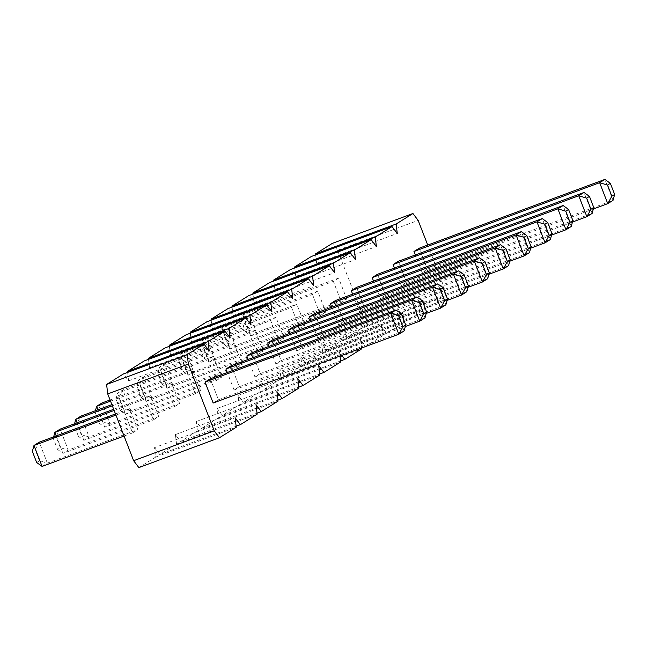 <?xml version="1.0" encoding="UTF-8"?>
<svg xmlns="http://www.w3.org/2000/svg" width="647" height="647" viewBox="0 0 647 647"><rect width="100%" height="100%" fill="white"/><g stroke="black" fill="none" stroke-linecap="round" stroke-linejoin="round"><path stroke-width="0.49" stroke-dasharray="3.23 2.43" d="M315.655 254.878L316.65 263.337L311.417 256.447M316.65 263.337L397.266 233.47M138.854 467.595L155.636 457.114L154.52 447.643L235.136 417.768M127.621 372.405L128.616 380.865L123.391 373.966M148.511 359.344L149.514 367.811L144.281 360.913M169.401 346.282L170.404 354.75L165.171 347.851M190.299 333.229L191.294 341.689L186.069 334.798M211.189 320.168L212.192 328.636L206.959 321.737M232.079 307.107L233.082 315.574L227.849 308.676M252.977 294.053L253.972 302.513L248.739 295.622M273.867 280.992L274.862 289.46L269.637 282.561M294.757 267.931L295.76 276.398L290.527 269.5M154.52 447.643L159.752 454.542L176.526 444.052L175.41 434.582L180.642 441.48L197.424 430.991L196.3 421.529L201.532 428.419L218.314 417.938L217.198 408.467L222.422 415.366L239.204 404.876L238.088 395.406L243.321 402.305L260.102 391.815L258.978 382.353L264.211 389.243L280.992 378.762L279.876 369.291L285.101 376.19L301.882 365.701L300.766 356.23L305.999 363.129L322.772 352.639L321.656 343.177L326.889 350.076L343.67 339.586L342.554 330.116L347.779 337.014L364.56 326.525L363.444 317.054L337.54 250.284L332.315 243.385M171.479 382.547L166.214 385.838L174.334 406.785L179.599 403.493L171.479 382.547L111.882 404.634M187.104 372.777L195.232 393.732L200.497 390.44L192.369 369.486L187.104 372.777L110.532 401.156M234.157 343.371L228.892 346.663L237.012 367.609L242.277 364.318L234.157 343.371L143.699 376.894L138.434 380.185L228.892 346.663M213.259 356.432L207.994 359.724L216.122 380.671L221.387 377.379L213.259 356.432L122.809 389.947L117.544 393.239L207.994 359.724M338.616 278.081L333.351 281.372L341.479 302.319L346.743 299.027L338.616 278.081L248.165 311.595L242.9 314.887L333.351 281.372M312.461 294.425L320.588 315.38L325.845 312.089L317.726 291.134L312.461 294.425L222.002 327.948L230.13 348.895L320.588 315.38M304.955 325.142L296.827 304.195L291.571 307.487L299.69 328.433L304.955 325.142L214.505 358.664L206.377 337.718L296.827 304.195M278.8 341.495L284.065 338.203L275.937 317.256L270.672 320.548L278.8 341.495L188.342 375.017L193.607 371.726L284.065 338.203M255.047 330.31L249.782 333.601L257.91 354.556L263.175 351.264L255.047 330.31L164.589 363.832L159.324 367.124L249.782 333.601M124.426 411.953L132.554 432.908L137.819 429.616L129.691 408.661L124.426 411.953L115.942 415.099M158.709 416.555L150.581 395.608L145.316 398.9L153.444 419.846L158.709 416.555L68.258 450.077L60.131 429.123L56.038 436.571L53.24 438.318L57.559 449.447L60.357 447.7L56.038 436.571M340.015 356.028L339.594 352.478L341.786 355.365M361.511 348.062L360.492 339.416L365.717 346.315L382.498 335.825L381.382 326.355L386.615 333.254L403.388 322.772L402.272 313.302L407.505 320.2L424.286 309.711L423.17 300.24L428.395 307.139L445.176 296.649L444.06 287.179L427.724 245.059M252.095 352.672L260.215 373.626L254.95 376.91L248.173 359.441M272.985 339.618L281.113 360.565L275.848 363.857L269.071 346.38M314.765 313.496L322.893 334.45L317.628 337.734L310.851 320.265M293.875 326.557L302.003 347.504L296.738 350.795L289.961 333.326M419.232 248.205L427.36 269.152L422.095 272.444L415.317 254.975M398.342 261.267L406.462 282.213L401.205 285.505L394.427 268.028M377.444 274.32L385.572 295.275L380.307 298.558L373.529 281.089M356.554 287.381L364.682 308.328L359.417 311.619L352.639 294.15M335.664 300.443L343.792 321.389L338.527 324.681L331.749 307.204M210.307 378.794L218.435 399.741L213.17 403.032M231.197 365.733L239.325 386.68L234.06 389.971L227.283 372.502M155.636 457.114L236.252 427.238M159.752 454.542L236.131 426.236M176.526 444.052L257.142 414.177M175.41 434.582L256.026 404.707M128.616 380.865L209.232 350.998M180.642 441.48L257.029 413.174M197.424 430.991L278.04 401.116M196.3 421.529L276.916 391.653M149.514 367.811L230.13 337.936M201.532 428.419L277.919 400.121M218.314 417.938L298.93 388.063M217.198 408.467L297.814 378.592M170.404 354.75L251.02 324.875M222.422 415.366L298.809 387.06M239.204 404.876L319.82 375.001M238.088 395.406L318.704 365.531M191.294 341.689L271.91 311.822M243.321 402.305L319.707 373.998M260.102 391.815L340.71 361.948M258.978 382.353L339.594 352.478M212.192 328.636L292.8 298.76M264.211 389.243L340.597 360.945M280.992 378.762L361.608 348.887M279.876 369.291L360.492 339.416M233.082 315.574L313.698 285.699M285.101 376.19L365.717 346.315M301.882 365.701L382.498 335.825M300.766 356.23L381.382 326.355M253.972 302.513L334.588 272.646M305.999 363.129L386.615 333.254M322.772 352.639L403.388 322.772M321.656 343.177L402.272 313.302M274.862 289.46L355.478 259.584M326.889 350.076L407.505 320.2M343.67 339.586L424.286 309.711M342.554 330.116L423.17 300.24M295.76 276.398L376.376 246.523M347.779 337.014L428.395 307.139M364.56 326.525L445.176 296.649M363.444 317.054L444.06 287.179M337.54 250.284L418.156 220.409M112.335 405.806L166.214 385.838M77.106 422.839L83.884 440.308L89.149 437.016L81.021 416.07L76.928 423.51L74.138 425.257L78.449 436.393L81.247 434.638L76.928 423.51M81.247 434.638L89.149 437.016L179.599 403.493M78.449 436.393L83.884 440.308L174.334 406.785M97.996 409.777L104.774 427.246L195.232 393.732M110.079 399.983L192.369 369.486M99.347 423.332L104.774 427.246L110.039 423.955L101.911 403.008L97.826 410.457L95.028 412.204L99.347 423.332L102.137 421.585L97.826 410.457M102.137 421.585L110.039 423.955L200.497 390.44M136.816 386.081L138.434 380.185L146.562 401.132L151.827 397.84L143.699 376.894L139.606 384.334L136.816 386.081L141.127 397.218L143.925 395.463L139.606 384.334M143.925 395.463L151.827 397.84L242.277 364.318M141.127 397.218L146.562 401.132L237.012 367.609M115.918 399.142L117.544 393.239L125.672 414.193L130.929 410.902L122.809 389.947L118.716 397.395L115.918 399.142L120.237 410.271L123.035 408.524L118.716 397.395M123.035 408.524L130.929 410.902L221.387 377.379M120.237 410.271L125.672 414.193L216.122 380.671M241.274 320.791L242.9 314.887L251.02 335.842L256.285 332.55L248.165 311.595L244.073 319.044L241.274 320.791L245.593 331.919L248.391 330.172L244.073 319.044M248.391 330.172L256.285 332.55L346.743 299.027M245.593 331.919L251.02 335.842L341.479 302.319M224.695 344.98L230.13 348.895L235.395 345.603L227.267 324.657L222.002 327.948L220.384 333.852L224.695 344.98L227.493 343.233L223.183 332.105L220.384 333.852M223.183 332.105L227.267 324.657L317.726 291.134M227.493 343.233L235.395 345.603L325.845 312.089M202.285 345.158L206.377 337.718L201.112 341.009L209.24 361.956L214.505 358.664L206.603 356.287L202.285 345.158L199.486 346.913L203.805 358.042L206.603 356.287M203.805 358.042L209.24 361.956L299.69 328.433M199.486 346.913L201.112 341.009L291.571 307.487M185.713 369.348L193.607 371.726L185.487 350.771L180.222 354.063L188.342 375.017L182.915 371.095L185.713 369.348L181.395 358.22L178.596 359.967L182.915 371.095M178.596 359.967L180.222 354.063L270.672 320.548M181.395 358.22L185.487 350.771L275.937 317.256M157.706 373.028L159.324 367.124L167.452 388.071L172.717 384.779L164.589 363.832L160.505 371.281L157.706 373.028L162.025 384.156L164.815 382.409L160.505 371.281M164.815 382.409L172.717 384.779L263.175 351.264M162.025 384.156L167.452 388.071L257.91 354.556M124.062 436.046L132.554 432.908M115.481 413.926L129.691 408.661M42.095 466.422L47.36 463.131L39.241 442.184L35.148 449.633L32.35 451.38M36.669 462.508L39.467 460.761L47.36 463.131L137.819 429.616M113.678 409.284L150.581 395.608M56.216 435.892L62.994 453.369L68.258 450.077L60.357 447.7M57.559 449.447L62.994 453.369L153.444 419.846M114.139 410.449L145.316 398.9M254.95 376.91L426.211 313.447M260.215 373.626L445.888 304.818L437.76 283.871M281.113 360.565L466.778 291.757L458.658 270.81M275.848 363.857L447.101 300.394M317.628 337.734L488.889 274.271M322.893 334.45L508.566 265.642L500.438 244.695M296.738 350.795L467.999 287.333M302.003 347.504L487.676 278.703L479.548 257.757M422.095 272.444L593.356 208.981M427.36 269.152L613.024 200.352L604.905 179.405M406.462 282.213L592.134 213.405L584.006 192.458M401.205 285.505L572.458 222.042M380.307 298.558L551.567 235.096M385.572 295.275L571.244 226.466L563.116 205.52M359.417 311.619L530.677 248.157M364.682 308.328L550.346 239.527L542.226 218.581M338.527 324.681L509.779 261.218M343.792 321.389L529.456 252.581L521.328 231.634M218.435 399.741L404.1 330.932L395.98 309.986M234.06 389.971L405.321 326.509M239.325 386.68L424.998 317.879L416.87 296.924M74.542 423.785L74.138 425.257M95.432 410.724L95.028 412.204M39.467 460.761L35.148 449.633M53.644 436.846L53.24 438.318"/><path stroke-width="0.97" d="M427.724 245.059L418.156 220.409L412.932 213.51L332.315 243.385L315.534 253.875L396.15 223.999L397.266 233.47L392.033 226.571L375.26 237.061L376.376 246.523L371.143 239.625L354.362 250.114L355.478 259.584L350.253 252.686L333.472 263.175L334.588 272.646L329.355 265.747L312.582 276.237L313.698 285.699L308.465 278.8L291.684 289.29L292.8 298.76L287.575 291.862L270.794 302.351L271.91 311.822L266.677 304.923L249.904 315.412L251.02 324.875L245.787 317.976L229.006 328.466L230.13 337.936L224.897 331.038L208.116 341.527L209.232 350.998L204.007 344.099L187.226 354.58L188.342 364.051L214.238 430.829L219.47 437.728L236.252 427.238L235.136 417.768L240.36 424.667L257.142 414.177L256.026 404.707L261.259 411.605L278.04 401.116L276.916 391.653L282.149 398.552L298.93 388.063L297.814 378.592L303.039 385.491L319.82 375.001L318.704 365.531L323.937 372.429L340.71 361.948L340.015 356.028M294.757 267.931L294.644 266.928L311.417 256.447L392.033 226.571M219.47 437.728L138.854 467.595L133.63 460.704L214.238 430.829M204.007 344.099L123.391 373.966L106.609 384.455L107.725 393.926L133.63 460.704M224.897 331.038L144.281 360.913L127.499 371.402L127.621 372.405M245.787 317.976L165.171 347.851L148.389 358.341L148.511 359.344M266.677 304.923L186.069 334.798L169.288 345.28L169.401 346.282M287.575 291.862L206.959 321.737L190.178 332.226L190.299 333.229M308.465 278.8L227.849 308.676L211.068 319.165L211.189 320.168M329.355 265.747L248.739 295.622L231.966 306.104L232.079 307.107M350.253 252.686L269.637 282.561L252.856 293.051L252.977 294.053M371.143 239.625L290.527 269.5L273.746 279.989L273.867 280.992M315.534 253.875L315.655 254.878M294.644 266.928L375.26 237.061M340.597 360.945L344.827 359.376L341.786 355.365M344.827 359.376L361.608 348.887L361.511 348.062M412.932 213.51L396.15 223.999M248.173 359.441L246.83 355.963L252.095 352.672L437.76 283.871L432.495 287.163L440.623 308.109L445.888 304.818L447.514 298.914L443.195 287.786L437.76 283.871M269.071 346.38L267.721 342.902L272.985 339.618L458.658 270.81L453.393 274.102L461.513 295.048L466.778 291.757L468.404 285.861L464.085 274.724L458.658 270.81M310.851 320.265L309.509 316.787L314.765 313.496L500.438 244.695L495.173 247.987L503.301 268.934L508.566 265.642L510.184 259.738L505.873 248.61L500.438 244.695M289.961 333.326L288.611 329.849L293.875 326.557L479.548 257.757L474.283 261.04L482.411 281.995L487.676 278.703L489.294 272.799L484.975 261.671L479.548 257.757M415.317 254.975L413.967 251.497L419.232 248.205L604.905 179.405L599.64 182.689L607.759 203.643L613.024 200.352L614.65 194.448L610.331 183.319L604.905 179.405M394.427 268.028L393.077 264.558L398.342 261.267L584.006 192.458L578.741 195.75L586.869 216.696L592.134 213.405L593.76 207.509L589.441 196.381L584.006 192.458M373.529 281.089L372.187 277.612L377.444 274.32L563.116 205.52L557.851 208.811L565.979 229.758L571.244 226.466L572.862 220.562L568.551 209.434L563.116 205.52M352.639 294.15L351.289 290.673L356.554 287.381L542.226 218.581L536.961 221.864L545.089 242.819L550.346 239.527L551.972 233.624L547.653 222.495L542.226 218.581M331.749 307.204L330.399 303.726L335.664 300.443L521.328 231.634L516.071 234.926L524.191 255.872L529.456 252.581L531.082 246.685L526.763 235.557L521.328 231.634M401.407 313.9L398.609 315.655L402.927 326.784L398.835 334.224L213.17 403.032L205.042 382.078L210.307 378.794L395.98 309.986L390.715 313.277L398.835 334.224L404.1 330.932L405.726 325.037L401.407 313.9L395.98 309.986M227.283 372.502L225.932 369.025L231.197 365.733L416.87 296.924L411.605 300.216L419.733 321.171L424.998 317.879L426.616 311.975L422.305 300.847L416.87 296.924M107.725 393.926L188.342 364.051M236.131 426.236L240.36 424.667M106.609 384.455L187.226 354.58M257.029 413.174L261.259 411.605M127.499 371.402L208.116 341.527M277.919 400.121L282.149 398.552M148.389 358.341L229.006 328.466M298.809 387.06L303.039 385.491M169.288 345.28L249.904 315.412M319.707 373.998L323.937 372.429M190.178 332.226L270.794 302.351M211.068 319.165L291.684 289.29M231.966 306.104L312.582 276.237M252.856 293.051L333.472 263.175M273.746 279.989L354.362 250.114M111.882 404.634L81.021 416.07L75.756 419.361L112.335 405.806M74.542 423.785L75.756 419.361L77.106 422.839M110.079 399.983L101.911 403.008L96.654 406.3L97.996 409.777M95.432 410.724L96.654 406.3L110.532 401.156M115.481 413.926L39.241 442.184L33.976 445.476L42.095 466.422L124.062 436.046M42.095 466.422L36.669 462.508L32.35 451.38L33.976 445.476L115.942 415.099M56.216 435.892L54.866 432.414L60.131 429.123L113.678 409.284M53.644 436.846L54.866 432.414L114.139 410.449M426.211 313.447L440.623 308.109L444.715 300.661L447.514 298.914M246.83 355.963L432.495 287.163L440.397 289.532L444.715 300.661M267.721 342.902L453.393 274.102L461.287 276.479L465.605 287.608L468.404 285.861M447.101 300.394L461.513 295.048L465.605 287.608M488.889 274.271L503.301 268.934L507.394 261.485L510.184 259.738M309.509 316.787L495.173 247.987L503.075 250.357L507.394 261.485M467.999 287.333L482.411 281.995L486.495 274.546L489.294 272.799M288.611 329.849L474.283 261.04L482.185 263.418L486.495 274.546M593.356 208.981L607.759 203.643L611.852 196.195L614.65 194.448M413.967 251.497L599.64 182.689L607.533 185.066L611.852 196.195M393.077 264.558L578.741 195.75L586.643 198.128L590.962 209.256L593.76 207.509M572.458 222.042L586.869 216.696L590.962 209.256M372.187 277.612L557.851 208.811L565.753 211.181L570.072 222.309L572.862 220.562M551.567 235.096L565.979 229.758L570.072 222.309M351.289 290.673L536.961 221.864L544.863 224.242L549.174 235.371L551.972 233.624M530.677 248.157L545.089 242.819L549.174 235.371M509.779 261.218L524.191 255.872L528.284 248.432L531.082 246.685M330.399 303.726L516.071 234.926L523.965 237.303L528.284 248.432M205.042 382.078L390.715 313.277L398.609 315.655M225.932 369.025L411.605 300.216L419.507 302.594L423.817 313.722L426.616 311.975M405.321 326.509L419.733 321.171L423.817 313.722M443.195 287.786L440.397 289.532M464.085 274.724L461.287 276.479M505.873 248.61L503.075 250.357M484.975 261.671L482.185 263.418M610.331 183.319L607.533 185.066M589.441 196.381L586.643 198.128M568.551 209.434L565.753 211.181M547.653 222.495L544.863 224.242M526.763 235.557L523.965 237.303M402.927 326.784L405.726 325.037M422.305 300.847L419.507 302.594"/></g></svg>
